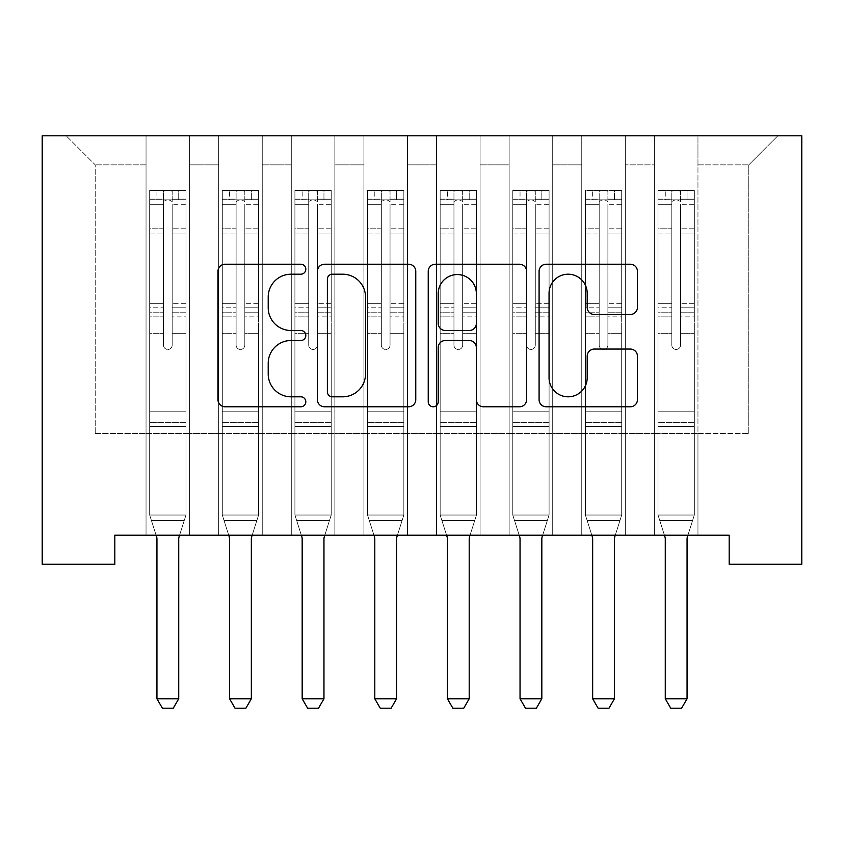 <?xml version="1.0" encoding="UTF-8"?>
<svg xmlns="http://www.w3.org/2000/svg" width="844" height="844" viewBox="0 0 844 844"><rect width="100%" height="100%" fill="white"/><g stroke="black" fill="none" stroke-linecap="round" stroke-linejoin="round"><path stroke-width="0.63" stroke-dasharray="4.22 3.17" d="M305.813 269.215A4.99 4.99 0 0 0 300.823 264.225L225.084 264.225A7.132 7.132 0 0 0 217.963 271.357L217.963 399.666A7.132 7.132 0 0 0 225.084 406.787L300.823 406.787A4.99 4.99 0 0 0 305.813 401.797A4.99 4.99 0 0 0 300.823 396.807L291.022 396.807A22.809 22.809 0 0 1 268.213 373.998L268.213 363.31A22.809 22.809 0 0 1 291.022 340.501L300.823 340.501A4.99 4.99 0 0 0 305.813 335.511A4.99 4.99 0 0 0 300.823 330.521L291.022 330.521A22.809 22.809 0 0 1 268.213 307.712L268.213 297.014A22.809 22.809 0 0 1 291.022 274.205L300.823 274.205A4.99 4.99 0 0 0 305.813 269.215M801.8 135.81L42.2 135.81L42.2 564.267L114.816 564.267L114.816 535.212L729.184 535.212L729.184 564.267L801.8 564.267L801.8 135.81M654.385 135.81L777.83 135.81L697.956 135.81L697.956 433.542L748.786 433.542L697.956 433.542L697.956 164.854L748.786 164.854L697.956 164.854L697.956 135.81L697.956 535.212L697.956 135.81L654.385 135.81L654.385 433.542L654.385 164.854L625.33 164.854L654.385 164.854L654.385 135.81L654.385 535.212L697.956 535.212L697.956 433.542L697.956 535.212L654.385 535.212L697.956 535.212L654.385 535.212L654.385 135.81M581.759 135.81L625.33 135.81L625.33 433.542L654.385 433.542L625.33 433.542L625.33 135.81L625.33 535.212L625.33 135.81L552.714 135.81L581.759 135.81L581.759 433.542L581.759 164.854L552.714 164.854L581.759 164.854L581.759 135.81L581.759 535.212L625.33 535.212L625.33 433.542L625.33 535.212L581.759 535.212L625.33 535.212L581.759 535.212L581.759 135.81M509.143 135.81L552.714 135.81L552.714 433.542L581.759 433.542L552.714 433.542L552.714 135.81L552.714 535.212L552.714 135.81L480.099 135.81L509.143 135.81L509.143 433.542L509.143 164.854L480.099 164.854L509.143 164.854L509.143 135.81L509.143 535.212L552.714 535.212L552.714 433.542L552.714 535.212L509.143 535.212L552.714 535.212L509.143 535.212L509.143 135.81M436.527 135.81L480.099 135.81L480.099 433.542L509.143 433.542L480.099 433.542L480.099 135.81L480.099 535.212L480.099 135.81L407.473 135.81L436.527 135.81L436.527 433.542L436.527 164.854L407.473 164.854L436.527 164.854L436.527 135.81L436.527 535.212L480.099 535.212L480.099 433.542L480.099 535.212L436.527 535.212L480.099 535.212L436.527 535.212L436.527 135.81M363.901 135.81L407.473 135.81L407.473 433.542L436.527 433.542L407.473 433.542L407.473 135.81L407.473 535.212L407.473 135.81L334.857 135.81L363.901 135.81L363.901 433.542L363.901 164.854L334.857 164.854L363.901 164.854L363.901 135.81L363.901 535.212L407.473 535.212L407.473 433.542L407.473 535.212L363.901 535.212L407.473 535.212L363.901 535.212L363.901 135.81M291.286 135.81L334.857 135.81L334.857 433.542L363.901 433.542L334.857 433.542L334.857 135.81L334.857 535.212L334.857 135.81L262.241 135.81L291.286 135.81L291.286 433.542L291.286 164.854L262.241 164.854L291.286 164.854L291.286 135.81L291.286 535.212L334.857 535.212L334.857 433.542L334.857 535.212L291.286 535.212L334.857 535.212L291.286 535.212L291.286 135.81M218.67 135.81L262.241 135.81L262.241 433.542L291.286 433.542L262.241 433.542L262.241 135.81L262.241 535.212L262.241 135.81L189.615 135.81L218.67 135.81L218.67 433.542L218.67 164.854L189.615 164.854L218.67 164.854L218.67 135.81L218.67 535.212L262.241 535.212L262.241 433.542L262.241 535.212L218.67 535.212L262.241 535.212L218.67 535.212L218.67 135.81M146.044 135.81L189.615 135.81L189.615 433.542L218.67 433.542L189.615 433.542L189.615 135.81L189.615 535.212L189.615 135.81L66.17 135.81L146.044 135.81L146.044 433.542L146.044 164.854L95.214 164.854L146.044 164.854L146.044 135.81L146.044 535.212L189.615 535.212L189.615 433.542L189.615 535.212L146.044 535.212L189.615 535.212L146.044 535.212L146.044 135.81M748.786 433.542L748.786 164.854L777.83 135.81L748.786 164.854L748.786 433.542M95.214 433.542L146.044 433.542L95.214 433.542L95.214 164.854L66.17 135.81L95.214 164.854L95.214 433.542M654.385 433.542L697.956 433.542L654.385 433.542L654.385 535.212L654.385 433.542M581.759 433.542L625.33 433.542L581.759 433.542L581.759 535.212L581.759 433.542M509.143 433.542L552.714 433.542L509.143 433.542L509.143 535.212L509.143 433.542M436.527 433.542L480.099 433.542L436.527 433.542L436.527 535.212L436.527 433.542M363.901 433.542L407.473 433.542L363.901 433.542L363.901 535.212L363.901 433.542M291.286 433.542L334.857 433.542L291.286 433.542L291.286 535.212L291.286 433.542M218.67 433.542L262.241 433.542L218.67 433.542L218.67 535.212L218.67 433.542M146.044 433.542L189.615 433.542L146.044 433.542L146.044 535.212L146.044 433.542M415.765 399.666L415.765 271.357A7.132 7.132 0 0 0 408.633 264.225L324.529 264.225A7.132 7.132 0 0 0 317.397 271.357L317.397 399.666A7.132 7.132 0 0 0 324.529 406.787L408.633 406.787A7.132 7.132 0 0 0 415.765 399.666M332.367 274.205A4.99 4.99 0 0 0 327.377 279.195L327.377 391.827A4.99 4.99 0 0 0 332.367 396.807L342.696 396.807A22.809 22.809 0 0 0 365.505 373.998L365.505 297.014A22.809 22.809 0 0 0 342.696 274.205L332.367 274.205M435.367 264.225L519.471 264.225A7.132 7.132 0 0 1 526.603 271.357L526.603 399.666A7.132 7.132 0 0 1 519.471 406.787L483.475 406.787A7.132 7.132 0 0 1 476.354 399.666L476.354 347.633A7.132 7.132 0 0 0 469.222 340.501L445.347 340.501A7.132 7.132 0 0 0 438.215 347.633L438.215 401.797A4.99 4.99 0 0 1 433.225 406.787A4.99 4.99 0 0 1 428.235 401.797L428.235 271.357A7.132 7.132 0 0 1 435.367 264.225M476.354 293.628A19.064 19.064 0 0 0 457.279 274.564A19.064 19.064 0 0 0 438.215 293.628L438.215 323.389A7.132 7.132 0 0 0 445.347 330.521L469.222 330.521A7.132 7.132 0 0 0 476.354 323.389L476.354 293.628M594.324 314.485L630.32 314.485A7.132 7.132 0 0 0 637.442 307.353L637.442 271.357A7.132 7.132 0 0 0 630.32 264.225L546.205 264.225A7.132 7.132 0 0 0 539.084 271.357L539.084 399.666A7.132 7.132 0 0 0 546.205 406.787L630.32 406.787A7.132 7.132 0 0 0 637.442 399.666L637.442 356.179A7.132 7.132 0 0 0 630.32 349.057L594.324 349.057A7.132 7.132 0 0 0 587.192 356.179L587.192 377.743A19.064 19.064 0 0 1 568.128 396.807A19.064 19.064 0 0 1 549.054 377.743L549.054 293.279A19.064 19.064 0 0 1 568.128 274.205A19.064 19.064 0 0 1 587.192 293.279L587.192 307.353A7.132 7.132 0 0 0 594.324 314.485M163.472 345.101A4.357 4.357 0 0 0 167.829 349.458A4.357 4.357 0 0 1 163.472 345.101L163.472 333.327L163.472 345.101A4.357 4.357 0 0 0 167.829 349.458A4.357 4.357 0 0 0 172.187 345.101A4.357 4.357 0 0 1 167.829 349.458A4.357 4.357 0 0 0 172.187 345.101L172.187 333.327L172.187 345.101A4.357 4.357 0 0 1 167.829 349.458A4.357 4.357 0 0 1 163.472 345.101L163.472 312.765L163.472 345.101M156.098 535.212L149.673 515.03L149.673 333.327L149.673 411.176L149.673 333.327L163.472 333.327L149.673 333.327L163.472 333.327L149.673 333.327L149.673 307.786L163.472 307.786L163.472 333.327L163.472 307.786L149.673 307.786L149.673 303.671L163.472 303.671L149.673 303.671L149.673 233.957L163.472 233.957L149.673 233.957L149.673 204.28L163.472 204.28L149.673 204.28L149.673 199.859L149.673 333.327L149.673 316.88L163.472 316.88L149.673 316.88L149.673 312.765L163.472 312.765L149.673 312.765L149.673 228.777L163.472 228.777L163.472 312.765L163.472 228.777L149.673 228.777L149.673 199.1L163.472 199.1L163.472 228.777L163.472 191.314C166.373 190.122 169.285 190.122 172.187 191.314L172.187 201.769C169.296 199.237 166.384 199.237 163.472 201.769L163.472 307.786L163.472 201.769C166.373 199.237 169.275 199.237 172.187 201.769L172.187 191.314C169.285 190.122 166.384 190.122 163.472 191.314L163.472 199.1L149.673 199.1L149.673 190.417L156.942 190.417L156.942 199.859L149.673 199.859L149.673 190.417L149.673 199.859L178.728 199.859L156.942 199.859L156.942 190.417L185.807 190.417L178.728 190.417L178.728 199.859L185.986 199.859L185.986 190.417L149.673 190.417L149.673 515.03L149.673 411.176L149.673 515.03L156.594 536.795A7.258 7.258 0 0 1 156.942 538.989L156.942 698.758L178.728 698.758L178.728 538.989A7.258 7.258 0 0 1 179.065 536.795L185.986 515.03L149.673 515.03L185.986 515.03L149.673 515.03L185.986 515.03L179.065 536.795L185.986 515.03L185.986 426.431L185.986 515.03L179.572 535.212M185.986 199.859L185.986 426.431L149.673 426.431L185.986 426.431L185.986 411.176L149.673 411.176L185.986 411.176L185.986 333.327L185.986 515.03L185.986 333.327L172.187 333.327L172.187 233.957L172.187 345.101L172.187 316.88L172.187 333.327L185.986 333.327L172.187 333.327L185.986 333.327L185.986 307.786L172.187 307.786L185.986 307.786L185.986 303.671L172.187 303.671L185.986 303.671L185.986 233.957L172.187 233.957L172.187 204.28L172.187 233.957L185.986 233.957L185.986 204.28L172.187 204.28L185.986 204.28L185.986 199.859L149.863 199.859L185.807 199.859L178.728 199.859L178.728 190.417L185.986 190.417L185.986 316.88L172.187 316.88L172.187 312.765L172.187 316.88L185.986 316.88L185.986 312.765L172.187 312.765L185.986 312.765L185.986 228.777L172.187 228.777L185.986 228.777L185.986 199.1L172.187 199.1L185.986 199.1L185.986 190.417L185.986 199.859M178.728 698.758L178.728 538.989L178.728 698.758L156.942 698.758L162.386 708.19L173.273 708.19L162.386 708.19L156.942 698.758L156.942 538.989L156.942 698.758L162.386 708.19L173.273 708.19L178.728 698.758L173.273 708.19L178.728 698.758L156.942 698.758M151.435 520.548L149.673 515.03L151.435 520.548L184.235 520.548L151.435 520.548M156.942 538.989A7.258 7.258 0 0 0 156.594 536.795M179.065 536.795A7.258 7.258 0 0 0 178.728 538.989M236.098 345.101A4.357 4.357 0 0 0 240.456 349.458A4.357 4.357 0 0 1 236.098 345.101L236.098 333.327L236.098 345.101A4.357 4.357 0 0 0 240.456 349.458A4.357 4.357 0 0 0 244.813 345.101A4.357 4.357 0 0 1 240.456 349.458A4.357 4.357 0 0 0 244.813 345.101L244.813 333.327L244.813 345.101A4.357 4.357 0 0 1 240.456 349.458A4.357 4.357 0 0 1 236.098 345.101L236.098 312.765L236.098 345.101M228.713 535.212L222.299 515.03L222.299 333.327L222.299 411.176L222.299 333.327L236.098 333.327L222.299 333.327L236.098 333.327L222.299 333.327L222.299 307.786L236.098 307.786L236.098 333.327L236.098 307.786L222.299 307.786L222.299 303.671L236.098 303.671L222.299 303.671L222.299 233.957L236.098 233.957L222.299 233.957L222.299 204.28L236.098 204.28L222.299 204.28L222.299 199.859L222.299 333.327L222.299 316.88L236.098 316.88L222.299 316.88L222.299 312.765L236.098 312.765L222.299 312.765L222.299 228.777L236.098 228.777L236.098 312.765L236.098 228.777L222.299 228.777L222.299 199.1L236.098 199.1L236.098 228.777L236.098 191.314C239 190.122 241.901 190.122 244.813 191.314L244.813 201.769C241.911 199.237 239.01 199.237 236.098 201.769L236.098 307.786L236.098 201.769C238.989 199.237 241.901 199.237 244.813 201.769L244.813 191.314C241.911 190.122 239 190.122 236.098 191.314L236.098 199.1L222.299 199.1L222.299 190.417L229.557 190.417L229.557 199.859L222.299 199.859L222.299 190.417L222.299 199.859L251.343 199.859L229.557 199.859L229.557 190.417L258.422 190.417L251.343 190.417L251.343 199.859L258.602 199.859L258.602 190.417L222.299 190.417L222.299 515.03L222.299 411.176L222.299 515.03L229.22 536.795A7.258 7.258 0 0 1 229.557 538.989L229.557 698.758L251.343 698.758L251.343 538.989A7.258 7.258 0 0 1 251.681 536.795L258.602 515.03L222.299 515.03L258.602 515.03L222.299 515.03L258.602 515.03L251.681 536.795L258.602 515.03L258.602 426.431L258.602 515.03L252.187 535.212M258.602 199.859L258.602 426.431L222.299 426.431L258.602 426.431L258.602 411.176L222.299 411.176L258.602 411.176L258.602 333.327L258.602 515.03L258.602 333.327L244.813 333.327L244.813 233.957L244.813 345.101L244.813 316.88L244.813 333.327L258.602 333.327L244.813 333.327L258.602 333.327L258.602 307.786L244.813 307.786L258.602 307.786L258.602 303.671L244.813 303.671L258.602 303.671L258.602 233.957L244.813 233.957L244.813 204.28L244.813 233.957L258.602 233.957L258.602 204.28L244.813 204.28L258.602 204.28L258.602 199.859L222.478 199.859L258.422 199.859L251.343 199.859L251.343 190.417L258.602 190.417L258.602 316.88L244.813 316.88L244.813 312.765L244.813 316.88L258.602 316.88L258.602 312.765L244.813 312.765L258.602 312.765L258.602 228.777L244.813 228.777L258.602 228.777L258.602 199.1L244.813 199.1L258.602 199.1L258.602 190.417L258.602 199.859M251.343 698.758L251.343 538.989L251.343 698.758L229.557 698.758L235.001 708.19L245.899 708.19L235.001 708.19L229.557 698.758L229.557 538.989L229.557 698.758L235.001 708.19L245.899 708.19L251.343 698.758L245.899 708.19L251.343 698.758L229.557 698.758M308.714 345.101A4.357 4.357 0 0 0 313.071 349.458A4.357 4.357 0 0 1 308.714 345.101L308.714 333.327L308.714 345.101A4.357 4.357 0 0 0 313.071 349.458A4.357 4.357 0 0 0 317.428 345.101A4.357 4.357 0 0 1 313.071 349.458A4.357 4.357 0 0 0 317.428 345.101L317.428 333.327L317.428 345.101A4.357 4.357 0 0 1 313.071 349.458A4.357 4.357 0 0 1 308.714 345.101L308.714 312.765L308.714 345.101M301.34 535.212L294.915 515.03L294.915 333.327L294.915 411.176L294.915 333.327L308.714 333.327L294.915 333.327L308.714 333.327L294.915 333.327L294.915 307.786L308.714 307.786L308.714 333.327L308.714 307.786L294.915 307.786L294.915 303.671L308.714 303.671L294.915 303.671L294.915 233.957L308.714 233.957L294.915 233.957L294.915 204.28L308.714 204.28L294.915 204.28L294.915 199.859L294.915 333.327L294.915 316.88L308.714 316.88L294.915 316.88L294.915 312.765L308.714 312.765L294.915 312.765L294.915 228.777L308.714 228.777L308.714 312.765L308.714 228.777L294.915 228.777L294.915 199.1L308.714 199.1L308.714 228.777L308.714 191.314C311.615 190.122 314.517 190.122 317.428 191.314L317.428 201.769C314.527 199.237 311.626 199.237 308.714 201.769L308.714 307.786L308.714 201.769C311.615 199.237 314.517 199.237 317.428 201.769L317.428 191.314C314.527 190.122 311.626 190.122 308.714 191.314L308.714 199.1L294.915 199.1L294.915 190.417L302.173 190.417L302.173 199.859L294.915 199.859L294.915 190.417L294.915 199.859L323.959 199.859L302.173 199.859L302.173 190.417L331.048 190.417L323.959 190.417L323.959 199.859L331.228 199.859L331.228 190.417L294.915 190.417L294.915 515.03L294.915 411.176L294.915 515.03L301.836 536.795A7.258 7.258 0 0 1 302.173 538.989L302.173 698.758L323.959 698.758L323.959 538.989A7.258 7.258 0 0 1 324.307 536.795L331.228 515.03L294.915 515.03L331.228 515.03L294.915 515.03L331.228 515.03L324.307 536.795L331.228 515.03L331.228 426.431L331.228 515.03L324.803 535.212M331.228 199.859L331.228 426.431L294.915 426.431L331.228 426.431L331.228 411.176L294.915 411.176L331.228 411.176L331.228 333.327L331.228 515.03L331.228 333.327L317.428 333.327L317.428 233.957L317.428 345.101L317.428 316.88L317.428 333.327L331.228 333.327L317.428 333.327L331.228 333.327L331.228 307.786L317.428 307.786L331.228 307.786L331.228 303.671L317.428 303.671L331.228 303.671L331.228 233.957L317.428 233.957L317.428 204.28L317.428 233.957L331.228 233.957L331.228 204.28L317.428 204.28L331.228 204.28L331.228 199.859L295.094 199.859L331.048 199.859L323.959 199.859L323.959 190.417L331.228 190.417L331.228 316.88L317.428 316.88L317.428 312.765L317.428 316.88L331.228 316.88L331.228 312.765L317.428 312.765L331.228 312.765L331.228 228.777L317.428 228.777L331.228 228.777L331.228 199.1L317.428 199.1L331.228 199.1L331.228 190.417L331.228 199.859M323.959 698.758L323.959 538.989L323.959 698.758L302.173 698.758L307.627 708.19L318.515 708.19L307.627 708.19L302.173 698.758L302.173 538.989L302.173 698.758L307.627 708.19L318.515 708.19L323.959 698.758L318.515 708.19L323.959 698.758L302.173 698.758M224.05 520.548L222.299 515.03L224.05 520.548L256.85 520.548L224.05 520.548M229.557 538.989A7.258 7.258 0 0 0 229.22 536.795M251.681 536.795A7.258 7.258 0 0 0 251.343 538.989M296.666 520.548L294.915 515.03L296.666 520.548L329.466 520.548L296.666 520.548M302.173 538.989A7.258 7.258 0 0 0 301.836 536.795M324.307 536.795A7.258 7.258 0 0 0 323.959 538.989M381.33 345.101A4.357 4.357 0 0 0 385.687 349.458A4.357 4.357 0 0 1 381.33 345.101L381.33 333.327L381.33 345.101A4.357 4.357 0 0 0 385.687 349.458A4.357 4.357 0 0 0 390.044 345.101A4.357 4.357 0 0 1 385.687 349.458A4.357 4.357 0 0 0 390.044 345.101L390.044 333.327L390.044 345.101A4.357 4.357 0 0 1 385.687 349.458A4.357 4.357 0 0 1 381.33 345.101L381.33 312.765L381.33 345.101M373.955 535.212L367.53 515.03L367.53 333.327L367.53 411.176L367.53 333.327L381.33 333.327L367.53 333.327L381.33 333.327L367.53 333.327L367.53 307.786L381.33 307.786L381.33 333.327L381.33 307.786L367.53 307.786L367.53 303.671L381.33 303.671L367.53 303.671L367.53 233.957L381.33 233.957L367.53 233.957L367.53 204.28L381.33 204.28L367.53 204.28L367.53 199.859L367.53 333.327L367.53 316.88L381.33 316.88L367.53 316.88L367.53 312.765L381.33 312.765L367.53 312.765L367.53 228.777L381.33 228.777L381.33 312.765L381.33 228.777L367.53 228.777L367.53 199.1L381.33 199.1L381.33 228.777L381.33 191.314C384.231 190.122 387.143 190.122 390.044 191.314L390.044 201.769C387.153 199.237 384.242 199.237 381.33 201.769L381.33 307.786L381.33 201.769C384.231 199.237 387.132 199.237 390.044 201.769L390.044 191.314C387.143 190.122 384.242 190.122 381.33 191.314L381.33 199.1L367.53 199.1L367.53 190.417L374.799 190.417L374.799 199.859L367.53 199.859L367.53 190.417L367.53 199.859L396.585 199.859L374.799 199.859L374.799 190.417L403.664 190.417L396.585 190.417L396.585 199.859L403.843 199.859L403.843 190.417L367.53 190.417L367.53 515.03L367.53 411.176L367.53 515.03L374.451 536.795A7.258 7.258 0 0 1 374.799 538.989L374.799 698.758L396.585 698.758L396.585 538.989A7.258 7.258 0 0 1 396.923 536.795L403.843 515.03L367.53 515.03L403.843 515.03L367.53 515.03L403.843 515.03L396.923 536.795L403.843 515.03L403.843 426.431L403.843 515.03L397.429 535.212M403.843 199.859L403.843 426.431L367.53 426.431L403.843 426.431L403.843 411.176L367.53 411.176L403.843 411.176L403.843 333.327L403.843 515.03L403.843 333.327L390.044 333.327L390.044 233.957L390.044 345.101L390.044 316.88L390.044 333.327L403.843 333.327L390.044 333.327L403.843 333.327L403.843 307.786L390.044 307.786L403.843 307.786L403.843 303.671L390.044 303.671L403.843 303.671L403.843 233.957L390.044 233.957L390.044 204.28L390.044 233.957L403.843 233.957L403.843 204.28L390.044 204.28L403.843 204.28L403.843 199.859L367.72 199.859L403.664 199.859L396.585 199.859L396.585 190.417L403.843 190.417L403.843 316.88L390.044 316.88L390.044 312.765L390.044 316.88L403.843 316.88L403.843 312.765L390.044 312.765L403.843 312.765L403.843 228.777L390.044 228.777L403.843 228.777L403.843 199.1L390.044 199.1L403.843 199.1L403.843 190.417L403.843 199.859M396.585 698.758L396.585 538.989L396.585 698.758L374.799 698.758L380.243 708.19L391.141 708.19L380.243 708.19L374.799 698.758L374.799 538.989L374.799 698.758L380.243 708.19L391.141 708.19L396.585 698.758L391.141 708.19L396.585 698.758L374.799 698.758M453.956 345.101A4.357 4.357 0 0 0 458.313 349.458A4.357 4.357 0 0 1 453.956 345.101L453.956 333.327L453.956 345.101A4.357 4.357 0 0 0 458.313 349.458A4.357 4.357 0 0 0 462.67 345.101A4.357 4.357 0 0 1 458.313 349.458A4.357 4.357 0 0 0 462.67 345.101L462.67 333.327L462.67 345.101A4.357 4.357 0 0 1 458.313 349.458A4.357 4.357 0 0 1 453.956 345.101L453.956 312.765L453.956 345.101M446.571 535.212L440.157 515.03L440.157 333.327L440.157 411.176L440.157 333.327L453.956 333.327L440.157 333.327L453.956 333.327L440.157 333.327L440.157 307.786L453.956 307.786L453.956 333.327L453.956 307.786L440.157 307.786L440.157 303.671L453.956 303.671L440.157 303.671L440.157 233.957L453.956 233.957L440.157 233.957L440.157 204.28L453.956 204.28L440.157 204.28L440.157 199.859L440.157 333.327L440.157 316.88L453.956 316.88L440.157 316.88L440.157 312.765L453.956 312.765L440.157 312.765L440.157 228.777L453.956 228.777L453.956 312.765L453.956 228.777L440.157 228.777L440.157 199.1L453.956 199.1L453.956 228.777L453.956 191.314C456.857 190.122 459.758 190.122 462.67 191.314L462.67 201.769C459.769 199.237 456.868 199.237 453.956 201.769L453.956 307.786L453.956 201.769C456.847 199.237 459.758 199.237 462.67 201.769L462.67 191.314C459.769 190.122 456.857 190.122 453.956 191.314L453.956 199.1L440.157 199.1L440.157 190.417L447.415 190.417L447.415 199.859L440.157 199.859L440.157 190.417L440.157 199.859L469.201 199.859L447.415 199.859L447.415 190.417L476.28 190.417L469.201 190.417L469.201 199.859L476.47 199.859L476.47 190.417L440.157 190.417L440.157 515.03L440.157 411.176L440.157 515.03L447.077 536.795A7.258 7.258 0 0 1 447.415 538.989L447.415 698.758L469.201 698.758L469.201 538.989A7.258 7.258 0 0 1 469.549 536.795L476.47 515.03L440.157 515.03L476.47 515.03L440.157 515.03L476.47 515.03L469.549 536.795L476.47 515.03L476.47 426.431L476.47 515.03L470.045 535.212M476.47 199.859L476.47 426.431L440.157 426.431L476.47 426.431L476.47 411.176L440.157 411.176L476.47 411.176L476.47 333.327L476.47 515.03L476.47 333.327L462.67 333.327L462.67 233.957L462.67 345.101L462.67 316.88L462.67 333.327L476.47 333.327L462.67 333.327L476.47 333.327L476.47 307.786L462.67 307.786L476.47 307.786L476.47 303.671L462.67 303.671L476.47 303.671L476.47 233.957L462.67 233.957L462.67 204.28L462.67 233.957L476.47 233.957L476.47 204.28L462.67 204.28L476.47 204.28L476.47 199.859L440.336 199.859L476.28 199.859L469.201 199.859L469.201 190.417L476.47 190.417L476.47 316.88L462.67 316.88L462.67 312.765L462.67 316.88L476.47 316.88L476.47 312.765L462.67 312.765L476.47 312.765L476.47 228.777L462.67 228.777L476.47 228.777L476.47 199.1L462.67 199.1L476.47 199.1L476.47 190.417L476.47 199.859M469.201 698.758L469.201 538.989L469.201 698.758L447.415 698.758L452.859 708.19L463.757 708.19L452.859 708.19L447.415 698.758L447.415 538.989L447.415 698.758L452.859 708.19L463.757 708.19L469.201 698.758L463.757 708.19L469.201 698.758L447.415 698.758M369.292 520.548L367.53 515.03L369.292 520.548L402.092 520.548L369.292 520.548M374.799 538.989A7.258 7.258 0 0 0 374.451 536.795M396.923 536.795A7.258 7.258 0 0 0 396.585 538.989M441.908 520.548L440.157 515.03L441.908 520.548L474.708 520.548L441.908 520.548M447.415 538.989A7.258 7.258 0 0 0 447.077 536.795M469.549 536.795A7.258 7.258 0 0 0 469.201 538.989M526.572 345.101A4.357 4.357 0 0 0 530.929 349.458A4.357 4.357 0 0 1 526.572 345.101L526.572 333.327L526.572 345.101A4.357 4.357 0 0 0 530.929 349.458A4.357 4.357 0 0 0 535.286 345.101A4.357 4.357 0 0 1 530.929 349.458A4.357 4.357 0 0 0 535.286 345.101L535.286 333.327L535.286 345.101A4.357 4.357 0 0 1 530.929 349.458A4.357 4.357 0 0 1 526.572 345.101L526.572 312.765L526.572 345.101M519.197 535.212L512.772 515.03L512.772 333.327L512.772 411.176L512.772 333.327L526.572 333.327L512.772 333.327L526.572 333.327L512.772 333.327L512.772 307.786L526.572 307.786L526.572 333.327L526.572 307.786L512.772 307.786L512.772 303.671L526.572 303.671L512.772 303.671L512.772 233.957L526.572 233.957L512.772 233.957L512.772 204.28L526.572 204.28L512.772 204.28L512.772 199.859L512.772 333.327L512.772 316.88L526.572 316.88L512.772 316.88L512.772 312.765L526.572 312.765L512.772 312.765L512.772 228.777L526.572 228.777L526.572 312.765L526.572 228.777L512.772 228.777L512.772 199.1L526.572 199.1L526.572 228.777L526.572 191.314C529.473 190.122 532.374 190.122 535.286 191.314L535.286 201.769C532.385 199.237 529.483 199.237 526.572 201.769L526.572 307.786L526.572 201.769C529.473 199.237 532.374 199.237 535.286 201.769L535.286 191.314C532.385 190.122 529.483 190.122 526.572 191.314L526.572 199.1L512.772 199.1L512.772 190.417L520.041 190.417L520.041 199.859L512.772 199.859L512.772 190.417L512.772 199.859L541.827 199.859L520.041 199.859L520.041 190.417L548.906 190.417L541.827 190.417L541.827 199.859L549.085 199.859L549.085 190.417L512.772 190.417L512.772 515.03L512.772 411.176L512.772 515.03L519.693 536.795A7.258 7.258 0 0 1 520.041 538.989L520.041 698.758L541.827 698.758L541.827 538.989A7.258 7.258 0 0 1 542.164 536.795L549.085 515.03L512.772 515.03L549.085 515.03L512.772 515.03L549.085 515.03L542.164 536.795L549.085 515.03L549.085 426.431L549.085 515.03L542.66 535.212M549.085 199.859L549.085 426.431L512.772 426.431L549.085 426.431L549.085 411.176L512.772 411.176L549.085 411.176L549.085 333.327L549.085 515.03L549.085 333.327L535.286 333.327L535.286 233.957L535.286 345.101L535.286 316.88L535.286 333.327L549.085 333.327L535.286 333.327L549.085 333.327L549.085 307.786L535.286 307.786L549.085 307.786L549.085 303.671L535.286 303.671L549.085 303.671L549.085 233.957L535.286 233.957L535.286 204.28L535.286 233.957L549.085 233.957L549.085 204.28L535.286 204.28L549.085 204.28L549.085 199.859L512.952 199.859L548.906 199.859L541.827 199.859L541.827 190.417L549.085 190.417L549.085 316.88L535.286 316.88L535.286 312.765L535.286 316.88L549.085 316.88L549.085 312.765L535.286 312.765L549.085 312.765L549.085 228.777L535.286 228.777L549.085 228.777L549.085 199.1L535.286 199.1L549.085 199.1L549.085 190.417L549.085 199.859M541.827 698.758L541.827 538.989L541.827 698.758L520.041 698.758L525.485 708.19L536.373 708.19L525.485 708.19L520.041 698.758L520.041 538.989L520.041 698.758L525.485 708.19L536.373 708.19L541.827 698.758L536.373 708.19L541.827 698.758L520.041 698.758M514.534 520.548L512.772 515.03L514.534 520.548L547.334 520.548L514.534 520.548M520.041 538.989A7.258 7.258 0 0 0 519.693 536.795M542.164 536.795A7.258 7.258 0 0 0 541.827 538.989M599.187 345.101A4.357 4.357 0 0 0 603.544 349.458A4.357 4.357 0 0 1 599.187 345.101L599.187 333.327L599.187 345.101A4.357 4.357 0 0 0 603.544 349.458A4.357 4.357 0 0 0 607.902 345.101A4.357 4.357 0 0 1 603.544 349.458A4.357 4.357 0 0 0 607.902 345.101L607.902 333.327L607.902 345.101A4.357 4.357 0 0 1 603.544 349.458A4.357 4.357 0 0 1 599.187 345.101L599.187 312.765L599.187 345.101M591.813 535.212L585.398 515.03L585.398 333.327L585.398 411.176L585.398 333.327L599.187 333.327L585.398 333.327L599.187 333.327L585.398 333.327L585.398 307.786L599.187 307.786L599.187 333.327L599.187 307.786L585.398 307.786L585.398 303.671L599.187 303.671L585.398 303.671L585.398 233.957L599.187 233.957L585.398 233.957L585.398 204.28L599.187 204.28L585.398 204.28L585.398 199.859L585.398 333.327L585.398 316.88L599.187 316.88L585.398 316.88L585.398 312.765L599.187 312.765L585.398 312.765L585.398 228.777L599.187 228.777L599.187 312.765L599.187 228.777L585.398 228.777L585.398 199.1L599.187 199.1L599.187 228.777L599.187 191.314C602.089 190.122 605 190.122 607.902 191.314L607.902 201.769C605.011 199.237 602.099 199.237 599.187 201.769L599.187 307.786L599.187 201.769C602.089 199.237 604.99 199.237 607.902 201.769L607.902 191.314C605 190.122 602.099 190.122 599.187 191.314L599.187 199.1L585.398 199.1L585.398 190.417L592.657 190.417L592.657 199.859L585.398 199.859L585.398 190.417L585.398 199.859L614.443 199.859L592.657 199.859L592.657 190.417L621.522 190.417L614.443 190.417L614.443 199.859L621.701 199.859L621.701 190.417L585.398 190.417L585.398 515.03L585.398 411.176L585.398 515.03L592.319 536.795A7.258 7.258 0 0 1 592.657 538.989L592.657 698.758L614.443 698.758L614.443 538.989A7.258 7.258 0 0 1 614.78 536.795L621.701 515.03L585.398 515.03L621.701 515.03L585.398 515.03L621.701 515.03L614.78 536.795L621.701 515.03L621.701 426.431L621.701 515.03L615.287 535.212M621.701 199.859L621.701 426.431L585.398 426.431L621.701 426.431L621.701 411.176L585.398 411.176L621.701 411.176L621.701 333.327L621.701 515.03L621.701 333.327L607.902 333.327L607.902 233.957L607.902 345.101L607.902 316.88L607.902 333.327L621.701 333.327L607.902 333.327L621.701 333.327L621.701 307.786L607.902 307.786L621.701 307.786L621.701 303.671L607.902 303.671L621.701 303.671L621.701 233.957L607.902 233.957L607.902 204.28L607.902 233.957L621.701 233.957L621.701 204.28L607.902 204.28L621.701 204.28L621.701 199.859L585.578 199.859L621.522 199.859L614.443 199.859L614.443 190.417L621.701 190.417L621.701 316.88L607.902 316.88L607.902 312.765L607.902 316.88L621.701 316.88L621.701 312.765L607.902 312.765L621.701 312.765L621.701 228.777L607.902 228.777L621.701 228.777L621.701 199.1L607.902 199.1L621.701 199.1L621.701 190.417L621.701 199.859M614.443 698.758L614.443 538.989L614.443 698.758L592.657 698.758L598.101 708.19L608.999 708.19L598.101 708.19L592.657 698.758L592.657 538.989L592.657 698.758L598.101 708.19L608.999 708.19L614.443 698.758L608.999 708.19L614.443 698.758L592.657 698.758M587.15 520.548L585.398 515.03L587.15 520.548L619.95 520.548L587.15 520.548M592.657 538.989A7.258 7.258 0 0 0 592.319 536.795M614.78 536.795A7.258 7.258 0 0 0 614.443 538.989M671.813 345.101A4.357 4.357 0 0 0 676.171 349.458A4.357 4.357 0 0 1 671.813 345.101L671.813 333.327L671.813 345.101A4.357 4.357 0 0 0 676.171 349.458A4.357 4.357 0 0 0 680.528 345.101A4.357 4.357 0 0 1 676.171 349.458A4.357 4.357 0 0 0 680.528 345.101L680.528 333.327L680.528 345.101A4.357 4.357 0 0 1 676.171 349.458A4.357 4.357 0 0 1 671.813 345.101L671.813 312.765L671.813 345.101M664.428 535.212L658.014 515.03L658.014 333.327L658.014 411.176L658.014 333.327L671.813 333.327L658.014 333.327L671.813 333.327L658.014 333.327L658.014 307.786L671.813 307.786L671.813 333.327L671.813 307.786L658.014 307.786L658.014 303.671L671.813 303.671L658.014 303.671L658.014 233.957L671.813 233.957L658.014 233.957L658.014 204.28L671.813 204.28L658.014 204.28L658.014 199.859L658.014 333.327L658.014 316.88L671.813 316.88L658.014 316.88L658.014 312.765L671.813 312.765L658.014 312.765L658.014 228.777L671.813 228.777L671.813 312.765L671.813 228.777L658.014 228.777L658.014 199.1L671.813 199.1L671.813 228.777L671.813 191.314C674.715 190.122 677.616 190.122 680.528 191.314L680.528 201.769C677.626 199.237 674.725 199.237 671.813 201.769L671.813 307.786L671.813 201.769C674.704 199.237 677.616 199.237 680.528 201.769L680.528 191.314C677.626 190.122 674.715 190.122 671.813 191.314L671.813 199.1L658.014 199.1L658.014 190.417L665.272 190.417L665.272 199.859L658.014 199.859L658.014 190.417L658.014 199.859L687.058 199.859L665.272 199.859L665.272 190.417L694.137 190.417L687.058 190.417L687.058 199.859L694.327 199.859L694.327 190.417L658.014 190.417L658.014 515.03L658.014 411.176L658.014 515.03L664.935 536.795A7.258 7.258 0 0 1 665.272 538.989L665.272 698.758L687.058 698.758L687.058 538.989A7.258 7.258 0 0 1 687.406 536.795L694.327 515.03L658.014 515.03L694.327 515.03L658.014 515.03L694.327 515.03L687.406 536.795L694.327 515.03L694.327 426.431L694.327 515.03L687.902 535.212M694.327 199.859L694.327 426.431L658.014 426.431L694.327 426.431L694.327 411.176L658.014 411.176L694.327 411.176L694.327 333.327L694.327 515.03L694.327 333.327L680.528 333.327L680.528 233.957L680.528 345.101L680.528 316.88L680.528 333.327L694.327 333.327L680.528 333.327L694.327 333.327L694.327 307.786L680.528 307.786L694.327 307.786L694.327 303.671L680.528 303.671L694.327 303.671L694.327 233.957L680.528 233.957L680.528 204.28L680.528 233.957L694.327 233.957L694.327 204.28L680.528 204.28L694.327 204.28L694.327 199.859L658.193 199.859L694.137 199.859L687.058 199.859L687.058 190.417L694.327 190.417L694.327 316.88L680.528 316.88L680.528 312.765L680.528 316.88L694.327 316.88L694.327 312.765L680.528 312.765L694.327 312.765L694.327 228.777L680.528 228.777L694.327 228.777L694.327 199.1L680.528 199.1L694.327 199.1L694.327 190.417L694.327 199.859M687.058 698.758L687.058 538.989L687.058 698.758L665.272 698.758L670.727 708.19L681.614 708.19L670.727 708.19L665.272 698.758L665.272 538.989L665.272 698.758L670.727 708.19L681.614 708.19L687.058 698.758L681.614 708.19L687.058 698.758L665.272 698.758M659.765 520.548L658.014 515.03L659.765 520.548L692.565 520.548L659.765 520.548M665.272 538.989A7.258 7.258 0 0 0 664.935 536.795M687.406 536.795A7.258 7.258 0 0 0 687.058 538.989M185.986 422.338L149.673 422.338L185.986 422.338M258.602 422.338L222.299 422.338L258.602 422.338M331.228 422.338L294.915 422.338L331.228 422.338M403.843 422.338L367.53 422.338L403.843 422.338M476.47 422.338L440.157 422.338L476.47 422.338M549.085 422.338L512.772 422.338L549.085 422.338M621.701 422.338L585.398 422.338L621.701 422.338M694.327 422.338L658.014 422.338L694.327 422.338"/><path stroke-width="1.27" d="M305.813 269.215A4.99 4.99 0 0 0 300.823 264.225L225.084 264.225A7.132 7.132 0 0 0 217.963 271.357L217.963 399.666A7.132 7.132 0 0 0 225.084 406.787L300.823 406.787A4.99 4.99 0 0 0 305.813 401.797A4.99 4.99 0 0 0 300.823 396.807L291.022 396.807A22.809 22.809 0 0 1 268.213 373.998L268.213 363.31A22.809 22.809 0 0 1 291.022 340.501L300.823 340.501A4.99 4.99 0 0 0 305.813 335.511A4.99 4.99 0 0 0 300.823 330.521L291.022 330.521A22.809 22.809 0 0 1 268.213 307.712L268.213 297.014A22.809 22.809 0 0 1 291.022 274.205L300.823 274.205A4.99 4.99 0 0 0 305.813 269.215M630.32 314.485A7.132 7.132 0 0 0 637.442 307.353L637.442 271.357A7.132 7.132 0 0 0 630.32 264.225L546.205 264.225A7.132 7.132 0 0 0 539.084 271.357L539.084 399.666A7.132 7.132 0 0 0 546.205 406.787L630.32 406.787A7.132 7.132 0 0 0 637.442 399.666L637.442 356.179A7.132 7.132 0 0 0 630.32 349.057L594.324 349.057A7.132 7.132 0 0 0 587.192 356.179L587.192 377.743A19.064 19.064 0 0 1 568.128 396.807A19.064 19.064 0 0 1 549.054 377.743L549.054 293.279A19.064 19.064 0 0 1 568.128 274.205A19.064 19.064 0 0 1 587.192 293.279L587.192 307.353A7.132 7.132 0 0 0 594.324 314.485L630.32 314.485M729.184 535.212L114.816 535.212L114.816 564.267L42.2 564.267L42.2 135.81L801.8 135.81L801.8 564.267L729.184 564.267L729.184 535.212M415.765 271.357A7.132 7.132 0 0 0 408.633 264.225L324.529 264.225A7.132 7.132 0 0 0 317.397 271.357L317.397 399.666A7.132 7.132 0 0 0 324.529 406.787L408.633 406.787A7.132 7.132 0 0 0 415.765 399.666L415.765 271.357M435.367 264.225L519.471 264.225A7.132 7.132 0 0 1 526.603 271.357L526.603 399.666A7.132 7.132 0 0 1 519.471 406.787L483.475 406.787A7.132 7.132 0 0 1 476.354 399.666L476.354 347.633A7.132 7.132 0 0 0 469.222 340.501L445.347 340.501A7.132 7.132 0 0 0 438.215 347.633L438.215 401.797A4.99 4.99 0 0 1 433.225 406.787A4.99 4.99 0 0 1 428.235 401.797L428.235 271.357A7.132 7.132 0 0 1 435.367 264.225M332.367 274.205A4.99 4.99 0 0 0 327.377 279.195L327.377 391.827A4.99 4.99 0 0 0 332.367 396.807L342.696 396.807A22.809 22.809 0 0 0 365.505 373.998L365.505 297.014A22.809 22.809 0 0 0 342.696 274.205L332.367 274.205M476.354 293.628A19.064 19.064 0 0 0 457.279 274.564A19.064 19.064 0 0 0 438.215 293.628L438.215 323.389A7.132 7.132 0 0 0 445.347 330.521L469.222 330.521A7.132 7.132 0 0 0 476.354 323.389L476.354 293.628M178.728 538.989A7.258 7.258 0 0 1 179.065 536.795A7.258 7.258 0 0 0 178.728 538.989L178.728 698.758L156.942 698.758L156.942 538.989A7.258 7.258 0 0 0 156.594 536.795A7.258 7.258 0 0 1 156.942 538.989M156.594 536.795L156.098 535.212M178.728 698.758L173.273 708.19L162.386 708.19L156.942 698.758M179.572 535.212L179.065 536.795M251.343 538.989A7.258 7.258 0 0 1 251.681 536.795A7.258 7.258 0 0 0 251.343 538.989L251.343 698.758L229.557 698.758L229.557 538.989A7.258 7.258 0 0 0 229.22 536.795A7.258 7.258 0 0 1 229.557 538.989M323.959 538.989A7.258 7.258 0 0 1 324.307 536.795A7.258 7.258 0 0 0 323.959 538.989L323.959 698.758L302.173 698.758L302.173 538.989A7.258 7.258 0 0 0 301.836 536.795A7.258 7.258 0 0 1 302.173 538.989M229.22 536.795L228.713 535.212M251.343 698.758L245.899 708.19L235.001 708.19L229.557 698.758M252.187 535.212L251.681 536.795M301.836 536.795L301.34 535.212M323.959 698.758L318.515 708.19L307.627 708.19L302.173 698.758M324.803 535.212L324.307 536.795M396.585 538.989A7.258 7.258 0 0 1 396.923 536.795A7.258 7.258 0 0 0 396.585 538.989L396.585 698.758L374.799 698.758L374.799 538.989A7.258 7.258 0 0 0 374.451 536.795A7.258 7.258 0 0 1 374.799 538.989M469.201 538.989A7.258 7.258 0 0 1 469.549 536.795A7.258 7.258 0 0 0 469.201 538.989L469.201 698.758L447.415 698.758L447.415 538.989A7.258 7.258 0 0 0 447.077 536.795A7.258 7.258 0 0 1 447.415 538.989M374.451 536.795L373.955 535.212M396.585 698.758L391.141 708.19L380.243 708.19L374.799 698.758M397.429 535.212L396.923 536.795M447.077 536.795L446.571 535.212M469.201 698.758L463.757 708.19L452.859 708.19L447.415 698.758M470.045 535.212L469.549 536.795M541.827 538.989A7.258 7.258 0 0 1 542.164 536.795A7.258 7.258 0 0 0 541.827 538.989L541.827 698.758L520.041 698.758L520.041 538.989A7.258 7.258 0 0 0 519.693 536.795A7.258 7.258 0 0 1 520.041 538.989M519.693 536.795L519.197 535.212M541.827 698.758L536.373 708.19L525.485 708.19L520.041 698.758M542.66 535.212L542.164 536.795M614.443 538.989A7.258 7.258 0 0 1 614.78 536.795A7.258 7.258 0 0 0 614.443 538.989L614.443 698.758L592.657 698.758L592.657 538.989A7.258 7.258 0 0 0 592.319 536.795A7.258 7.258 0 0 1 592.657 538.989M592.319 536.795L591.813 535.212M614.443 698.758L608.999 708.19L598.101 708.19L592.657 698.758M615.287 535.212L614.78 536.795M687.058 538.989A7.258 7.258 0 0 1 687.406 536.795A7.258 7.258 0 0 0 687.058 538.989L687.058 698.758L665.272 698.758L665.272 538.989A7.258 7.258 0 0 0 664.935 536.795A7.258 7.258 0 0 1 665.272 538.989M664.935 536.795L664.428 535.212M687.058 698.758L681.614 708.19L670.727 708.19L665.272 698.758M687.902 535.212L687.406 536.795"/></g></svg>
